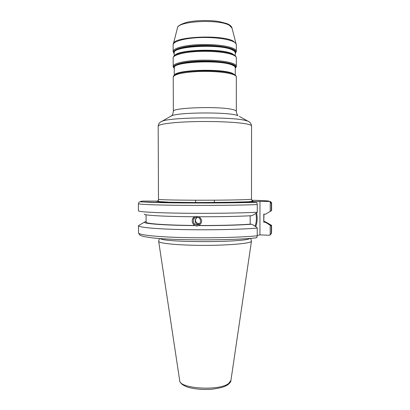 <?xml version="1.0" encoding="UTF-8"?>
<svg xmlns="http://www.w3.org/2000/svg" width="410" height="410" viewBox="0 0 410 410"><rect width="100%" height="100%" fill="white"/><g stroke="black" fill="none" stroke-linecap="round" stroke-linejoin="round"><path stroke-width="0.61" d="M271.338 210.812L271.615 210.571L271.625 203.421L271.353 203.591L270.252 201.781L270.231 211.427L271.338 210.812L271.353 203.591M270.231 211.427L265.552 214.112M196.651 217.331L195.38 219.586L195.257 220.893C195.216 222.973 196.144 224.106 198.03 224.285L199.024 224.147M196.954 224.772C192.003 224.905 192.336 216.711 197.261 217.336C201.812 217.572 201.505 224.993 196.959 224.772L198.03 224.285M199.537 223.727L199.245 223.737C197.722 223.665 196.574 222.963 195.796 221.631L195.37 220.196L196.077 218.571L197.169 217.326M199.245 223.737L199.737 223.517M199.04 216.767C202.571 219.76 202.514 222.671 198.865 225.49L196.595 226.074L194.929 225.464C191.27 222.497 191.26 219.56 194.909 216.654L196.508 216.367L198.594 216.767C220.319 216.798 238.092 216.434 251.914 215.686L256.901 212.805L257.254 212.236L257.265 204.605L256.911 202.642L255.794 202.304L246.205 202.197L259.976 201.366L269.175 201.464L270.252 201.781M195.165 216.552C190.332 218.212 191.916 226.156 197.02 225.874L198.973 225.438M146.093 221.349L144.381 222.179C143.633 223.752 164.938 225.356 194.668 225.582M139.923 224.777L138.493 225.659C138.293 227.294 155.072 228.975 181.753 229.569C208.372 230.169 240.388 229.508 257.239 228.093L257.229 235.801C240.388 237.472 208.382 238.241 181.773 237.523C155.108 236.811 138.334 234.817 138.529 232.885L139.513 234.781L140.902 235.612L143.884 236.565L151.269 237.738C173.163 240.501 230.953 240.598 255.84 237.887L256.875 237.61L257.229 235.801M198.609 225.608C220.324 225.659 238.092 225.203 251.909 224.244L256.885 227.376L257.239 228.093M146.057 214.778L146.093 222.164C145.422 223.691 166.132 225.244 194.929 225.464M144.356 214.076C143.039 215.311 164.436 216.582 194.647 216.746M265.449 214.169L263.773 214.133L263.763 222.246L265.434 222.292L270.21 225.259L270.19 234.971L269.119 235.237L259.935 234.894L257.229 235.407M160.105 238.569C164.389 242.72 245.749 242.576 250.018 238.41M157.645 201.1L143.249 201.064M251.909 224.244L250.167 224.193L250.172 215.778M259.935 234.894L259.976 201.366M271 234.161L271.574 232.654L270.19 234.971M271.302 233.105L271.312 225.813L270.21 225.259M158.701 241.131L158.665 241.316C158.337 243.427 179.416 245.431 205.072 245.375C230.727 245.344 251.807 243.263 251.468 241.152L251.432 240.967M255.917 202.309L207.086 203.001L170.898 202.827L139.861 201.828L139.062 202.181L138.375 203.652L138.411 210.801C138.211 211.821 155 212.851 181.702 213.205C208.347 213.559 240.393 213.128 257.254 212.236M255.071 226.233C256.491 222.281 256.757 218.002 255.881 213.395M256.573 212.995C257.603 217.925 257.311 222.471 255.707 226.633M198.865 225.49C219.652 225.536 236.754 225.105 250.167 224.193M263.763 222.246L263.978 214.138M271.312 225.813L271.579 225.382L270.149 224.552M265.434 222.292L265.68 221.969L263.968 221.144M177.422 28.09L177.479 27.87C177.93 21.007 219.463 18.911 229.462 25.399L231.968 27.993M236.211 43.839L233.392 41.154C221.989 34.353 173.512 36.587 173.286 43.742L173.235 43.947M174.219 55.903L174.209 52.9C171.995 46.161 220.867 43.568 232.48 50.015C234.33 50.907 235.258 51.834 235.263 52.793L235.268 55.796M235.263 53.208C235.914 51.973 235.048 50.778 232.675 49.615C226.745 46.719 210.448 45.054 196.082 46.022C181.676 46.965 172.415 50.256 174.209 53.315M234.776 55.396L232.48 53.853C222.041 48.18 177.899 49.523 174.706 55.499M174.209 53.643C171.098 50.497 179.764 46.899 194.637 45.761C209.459 44.598 226.884 46.279 233.07 49.323C235.842 50.696 236.575 52.101 235.263 53.541M175.91 54.761L177.684 53.925C187.672 49.446 221.789 49.384 231.793 53.833L233.572 54.663M234.602 55.273L232.173 54.033C222.046 49.528 187.416 49.59 177.304 54.13L174.875 55.381M174.286 75.214L174.26 67.758C172.051 61.772 220.877 59.46 232.485 65.185C234.335 65.974 235.263 66.799 235.268 67.65L235.268 75.107M235.268 67.978C235.914 66.881 235.053 65.82 232.68 64.79C226.75 62.217 210.468 60.741 196.113 61.602C180.738 62.827 173.45 64.985 174.26 68.086M234.986 74.897L232.485 73.344C221.789 68.393 176.531 69.777 174.563 74.999M174.26 68.352C171.149 65.559 179.811 62.356 194.673 61.346C209.484 60.306 226.889 61.797 233.075 64.498C235.842 65.718 236.575 66.968 235.268 68.244M175.357 74.523L176.889 73.785C186.058 69.572 223.476 69.51 232.66 73.687L234.192 74.42M235.043 74.933L233.049 73.902C223.757 69.669 185.776 69.736 176.5 74L174.511 75.04M235.263 53.577L236.319 51.419C236.314 50.42 235.36 49.456 233.459 48.523C227.637 45.659 212.093 43.926 197.738 44.685C183.357 45.423 173.025 48.457 173.148 51.532L174.209 53.684M173.148 51.532L173.128 44.859C172.999 41.63 183.337 38.448 197.722 37.674C212.083 36.879 227.632 38.699 233.459 41.712C235.36 42.686 236.314 43.696 236.319 44.751L236.319 51.419M175.946 54.735L177.304 54.13C175.003 55.017 173.645 56.119 173.235 57.451L173.169 57.984C173.046 55.058 183.378 52.172 197.753 51.47C212.103 50.743 227.637 52.393 233.464 55.119C235.36 56.006 236.314 56.923 236.319 57.877C236.283 58.107 236.99 56.503 233.105 54.433L233.531 54.638M236.319 57.877L236.324 66.282C236.314 65.39 235.366 64.534 233.464 63.709C227.642 61.162 212.113 59.624 197.769 60.301C183.403 60.962 173.076 63.658 173.199 66.394L173.169 57.984M175.393 74.497L176.5 74C172.764 75.665 173.225 77.116 173.235 77.075C174.183 74.287 182.368 72.437 197.794 71.53C212.129 70.909 227.647 72.309 233.464 74.625C235.366 75.373 236.319 76.157 236.324 76.967C236.334 76.998 236.78 75.553 233.075 73.913L234.156 74.394M170.36 116.532L171.81 115.707C179.042 112.366 225.567 111.945 236.416 115.159L237.954 115.543C237.118 114.723 236.575 113.319 236.324 111.335C236.319 110.782 235.371 110.249 233.474 109.736C221.538 106.005 171.057 107.543 173.353 111.448L173.235 77.075M158.839 201.049L156.507 201.346L161.074 201.93C168.736 202.294 184.541 202.535 202.376 202.54L238.456 202.15L251.637 201.597C253.513 201.392 253.775 201.192 252.422 200.997M251.499 199.157C251.96 199.655 230.804 200.177 204.995 200.218C179.185 200.264 158.029 199.819 158.486 199.316L158.178 126.172C157.947 124.163 173.23 122.118 194.888 121.616C216.516 121.104 239.635 122.298 247.758 124.199C250.29 124.783 251.555 125.388 251.555 126.008L251.499 199.157C251.965 200.603 252.37 201.315 252.703 201.289L248.614 201.776L226.996 202.366L195.678 202.525L169.607 202.217L157.291 201.459C157.778 201.254 158.178 200.541 158.486 199.316M249.198 121.893L239.337 116.414M251.555 126.008C251.294 123.553 249.972 121.903 247.584 121.052L245.764 120.535C232.301 116.65 170.75 117.178 162.129 121.206L160.52 122.047M255.794 202.304C237.323 202.935 199.624 203.191 172.63 202.842C145.519 202.504 134.9 201.694 143.51 201.043M138.375 203.652C138.17 204.37 154.97 205.092 181.681 205.328C208.331 205.564 240.393 205.241 257.265 204.605M251.781 200.239C264.696 200.557 270.492 200.961 269.175 201.464M179.713 380.675C179.898 383.063 182.537 385.215 187.631 387.127C194.463 389.1 202.402 389.818 211.437 389.274C217.192 388.547 221.446 387.67 224.193 386.64L227.678 384.887C229.933 383.109 231.014 381.628 230.927 380.439L228.539 383.57C218.873 391.253 179.001 388.613 179.688 380.526L158.675 241.382M195.606 200.213L195.611 202.53M214.384 200.183L214.389 202.499M173.128 44.859L177.479 27.87C177.315 26.266 180.2 24.467 186.135 22.478C194.55 20.382 207.66 19.854 218.602 21.458L226.822 23.56L228.898 24.544C230.774 25.748 231.778 26.829 231.911 27.777L236.319 44.751M175.91 54.863L176.336 55.078M173.199 66.394C172.861 66.312 173.215 66.974 174.26 68.373M236.324 66.282C236.662 66.205 236.309 66.866 235.268 68.265M236.324 111.335L236.324 76.967M173.353 111.448C172.882 113.949 172.343 115.353 171.739 115.661L162.129 121.206C159.741 122.057 158.424 123.712 158.178 126.172M197.02 225.874L196.595 226.074M144.381 222.179L138.498 225.613M269.816 201.571C270.81 201.546 271.41 202.161 271.625 203.421M138.529 232.885L138.493 225.659M230.927 380.439L251.458 241.223M159.393 238.512L158.665 241.259M250.73 238.353L251.468 241.095M271.574 232.654L271.584 225.428M265.68 221.969L271.579 225.382"/></g></svg>
